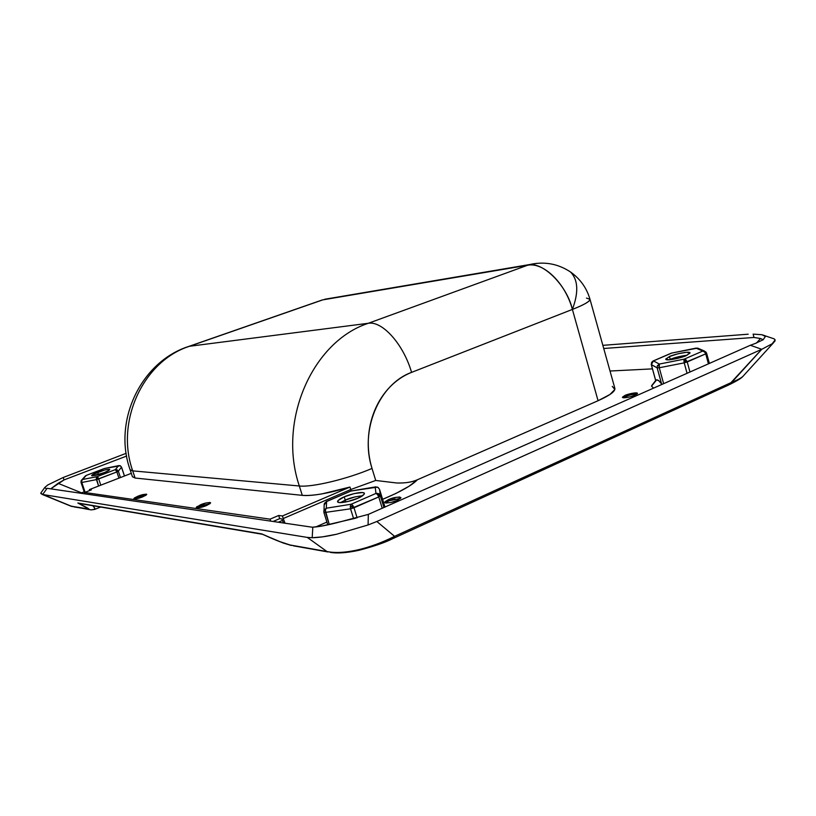 <?xml version="1.0" encoding="UTF-8"?>
<svg xmlns="http://www.w3.org/2000/svg" width="816" height="816" viewBox="0 0 816 816"><rect width="100%" height="100%" fill="white"/><g stroke="black" fill="none" stroke-linecap="round" stroke-linejoin="round"><path stroke-width="1.22" d="M81.355 480.369L86.251 475.432L104.091 468.608L118.565 465.701L115.342 469.628L118.157 471.322L117.147 469.802L115.342 469.628L97.186 476.615L96.308 477.972L97.002 478.207L97.94 477.319L97.186 476.615L82.569 479.502L86.251 475.432L104.091 468.608L120.258 465.763M706.177 352.308L704.33 351.013L702.76 351.064L706.615 353.185M704.33 351.013L706.636 353.226L705.738 353.858L684.226 362.855L683.91 360.733L685.073 360.988L686.021 359.897L684.257 359.122L684.226 362.855L687.235 361.957L683.91 360.733L684.257 359.122L659.338 364.058L653.463 360.917L671.711 353.073L696.079 348.157L698.547 348.483L696.079 348.157L702.76 351.064L684.257 359.122L659.338 364.058L653.463 360.917L651.341 364.65L655.676 380.419L656.656 379.838L651.535 386.141L653.555 388.151L651.535 386.141L656.656 379.838L655.676 380.419L651.26 364.528L657.166 367.873L659.267 367.761L658.951 365.65L657.38 365.731L657.166 367.873L661.572 383.928L658.808 380.756L656.656 379.838C657.89 379.705 659.532 381.072 661.572 383.928L662.317 384.275L661.572 383.928L657.166 367.873L651.341 364.65L651.637 362.375L653.463 360.917L652.535 361.376M323.779 511.632L324.085 510.122L326.288 508.225L324.085 510.122L325.339 510.275L326.288 508.225L326.604 501.544L350.503 491.161L375.207 487.05L375.941 493.435L351.206 504.217L326.288 508.225L325.339 510.275L325.594 512.764L329.256 524.464L325.339 510.275L324.085 510.122L323.942 512.621L350.543 508.796L350.278 506.297L351.206 504.217L352.736 505.318L353.991 507.776L352.736 505.318L351.461 506.675L353.991 507.776L357.112 517.834L353.991 507.776L350.278 506.297L350.543 508.796L353.991 507.776L378.757 496.934L377.492 494.516L375.941 493.435L376.727 493.292L378.655 493.69L380.062 495.037L383.989 507.542L380.368 495.751L379.542 489.325L378.053 487.417L375.207 487.05L375.941 493.435L380.287 495.985L378.655 493.69L375.941 493.435L351.206 504.217L350.278 506.297L351.461 506.675L352.736 505.318L351.206 504.217L326.288 508.225L326.604 501.544L351.104 490.977L377.492 487.132M119.269 465.599L118.708 465.64M120.319 465.773L121.513 467.221L124.44 476.003L121.533 467.14L118.33 471.179L116.872 471.934L96.441 479.614L98.705 478.941L96.308 477.972L98.593 486.03L96.441 479.614L81.814 482.48L81.131 480.767L82.569 479.502L81.172 480.695M81.131 480.767L81.029 482.491L81.814 482.48L85.119 492.283L81.814 482.48L81.029 482.491L84.874 493.843M376.094 486.907L375.411 486.938M146.125 495.128L138.251 497.23L137.914 496.22C141.586 494.72 144.524 494.098 146.747 494.363L142.637 496.862L146.217 495.067L146.299 494.139L137.914 496.22L134.334 498.015L134.201 498.953L137.639 498.484L142.637 496.862C138.955 498.372 136.007 498.994 133.783 498.739L137.914 496.22L138.251 497.23L134.732 498.974M210.11 503.574L200.848 505.9L200.481 504.778C204.622 503.033 207.998 502.37 210.61 502.789L206.356 505.583L210.151 503.543L209.987 502.472L205.979 502.982L196.676 506.807L196.799 507.899L206.356 505.583C202.205 507.328 198.818 508.001 196.197 507.583L200.481 504.778L200.848 505.9L197.064 507.919M637.01 394.087C632.298 394.312 628.371 395.148 625.24 396.617L624.923 395.464C626.423 394.414 637.153 391.823 637.469 393.353L635.032 395.199L629.585 396.984L624.373 397.8L622.455 397.157L624.923 395.464L630.309 393.7L635.501 392.884L637.48 393.496L635.032 395.199C633.522 396.26 622.751 398.861 622.455 397.331L624.923 395.464L625.24 396.617L623.23 397.739M400.574 498.341L388.906 500.84L388.518 499.586C393.363 497.444 397.494 496.771 400.891 497.556L397.157 500.432L391.017 502.462L385.948 503.044L384.928 501.84L388.518 499.586L394.587 497.587L399.646 496.995L400.727 498.168L397.157 500.432C392.282 502.585 388.141 503.268 384.734 502.483L388.518 499.586L388.906 500.84L385.438 502.962M105.356 472.209L98.399 474.443L97.665 472.25C102.745 470.251 106.763 469.343 109.732 469.516C108.936 470.587 106.937 471.699 103.744 472.862L108.895 470.444L109.201 469.292L104.55 470.036L92.514 474.647L92.116 475.84L103.744 472.862C98.634 474.871 94.595 475.789 91.627 475.616C92.443 474.524 94.462 473.402 97.665 472.25L98.399 474.443L96.757 475.106L105.356 472.209M687.154 355.184C679.412 356.306 673.771 357.724 670.242 359.428L669.467 356.561C671.741 354.96 689.653 350.605 690.04 352.879L686.399 355.521L690.05 353.002L686.552 352.288L678.035 353.756L669.467 356.561L665.744 359.071L669.11 359.836L677.688 358.367L686.399 355.521C684.114 357.143 666.091 361.508 665.754 359.224L669.467 356.561L670.242 359.428L669.406 359.815L670.242 359.428C673.771 357.724 679.412 356.306 687.154 355.184M362.518 495.771C355.409 496.567 349.646 498.015 345.25 500.126L344.23 496.862C347.698 494.914 363.467 490.691 364.426 493.384C363.803 495.118 361.621 496.74 357.867 498.219L364.058 494.455L364.344 493.15L362.539 492.538L354.338 493.537L344.23 496.862L337.997 500.596L337.498 501.626L339.323 502.585L347.565 501.605L357.867 498.219C354.379 500.198 338.487 504.451 337.569 501.748C338.222 499.973 340.445 498.341 344.23 496.862L345.25 500.126L340.486 502.636L345.25 500.126C349.646 498.015 355.409 496.567 362.518 495.771M668.314 381.613L665.805 382.724M322.84 299.849L527.544 265.261C541.722 260.559 566.814 284.713 572.393 309.427C578.779 292.281 578.146 279.796 570.486 271.973L568.823 270.871L570.486 271.973C578.146 279.796 578.779 292.281 572.393 309.427L598.067 400.717L417.404 479.757L409.142 486.183L396.168 493.323L382.612 499.341C400.35 491.926 411.947 485.398 417.404 479.757C411.845 482.185 404.96 483.266 396.749 482.99L375.717 480.461L372.025 468.435C369.118 458.959 367.904 449.177 368.363 439.079C368.852 428.992 370.974 419.414 374.728 410.356C378.512 401.309 383.602 393.485 389.997 386.906C396.413 380.348 403.604 375.503 411.57 372.382L572.393 309.427L598.067 400.717L417.404 479.757C412.427 482.113 405.542 483.194 396.749 482.99L375.717 480.461L372.025 468.435C347.657 478.961 311.967 487.489 299.329 485.989L302.277 495.353C306.898 495.842 313.497 495.343 322.075 493.864L349.952 487.05L282.428 515.977L278.695 515.467L270.045 519.17L84.65 492.476L91.382 489.855L89.434 489.59L131.294 473.341L89.434 489.59L89.74 490.498L89.434 489.59L91.382 489.855L84.65 492.476L85.119 493.884L84.65 492.476L270.045 519.17L278.695 515.467L279.704 518.639L281.938 518.956L283.478 522.985L281.938 518.956L279.704 518.639L273.105 521.465L279.704 518.639L278.695 515.467L282.428 515.977L283.234 518.527L282.428 515.977L349.952 487.05L350.727 489.539L349.952 487.05C328.715 493.333 312.824 496.108 302.277 495.353L135.089 478.033L302.277 495.353L299.329 485.989C277.267 420.883 312.487 341.476 368.281 323.289L189.516 346.27L322.84 299.849L527.544 265.261L368.281 323.289L189.516 346.27C143.555 360.754 115.005 421.24 132.712 470.873L299.329 485.989C311.967 487.489 347.657 478.961 372.025 468.435C359.509 430.409 379.154 383.969 411.57 372.382C403.461 344.189 382.235 320.688 368.281 323.289C312.487 341.476 277.267 420.883 299.329 485.989L132.712 470.873C115.005 421.24 143.555 360.754 189.516 346.27L322.84 299.849L330.694 298.238M322.198 299.982L189.016 346.351C140.903 361.498 112.73 421.056 130.101 469.751L132.467 476.84M536.704 263.344L527.544 265.261L368.281 323.289C382.235 320.688 403.461 344.189 411.57 372.382L572.393 309.427C565.325 282.948 543.344 261.844 527.544 265.261L536.704 263.344M132.396 476.646L135.089 478.033L132.712 470.873L130.295 470.067M326.9 522.077L315.792 526.952L326.9 522.077M652.443 368.873L610.021 371.025L652.443 368.873M84.191 491.824L80.6 493.221L84.191 491.824M612.255 386.386L614.846 389.467L609.94 394.495L598.067 400.717C609.705 395.515 615.305 391.415 614.876 388.436M285.019 523.219L283.234 518.527L350.727 489.539L375.717 480.461L350.727 489.539L351.176 490.967L350.727 489.539L283.234 518.527L285.039 523.219M586.48 298.085L589.999 299.319C590.152 301.328 584.276 304.694 572.393 309.427C583.858 304.939 589.723 301.563 589.988 299.278L614.866 388.375M130.081 469.659L132.712 470.873L135.089 478.033L132.427 476.717M377.737 487.183L379.542 489.325L380.368 495.751L378.757 496.934L350.543 508.796L323.942 512.621L327.746 524.79M323.962 512.683L327.767 524.79M350.543 508.796L353.624 518.711L350.543 508.796M378.757 496.934L382.245 508.317L378.757 496.934L380.287 495.985L377.492 494.516L378.757 496.934M379.542 489.325L384.999 507.103L379.542 489.325M705.738 353.858L708.421 363.854L705.738 353.858L704.524 351.818L702.76 351.064L684.257 359.122L686.021 359.897L685.073 360.988L687.235 361.957L689.969 372.025L687.235 361.957L686.021 359.897L687.235 361.957L705.738 353.858L706.636 353.226L704.524 351.818L705.738 353.858M684.226 362.855L687.062 373.31L684.226 362.855L659.267 367.761L663.632 383.693L659.267 367.761L657.166 367.873L657.38 365.731L659.338 364.058L657.38 365.731L658.951 365.65L659.338 364.058L659.267 367.761L684.226 362.855M665.876 382.694L668.12 381.704M118.565 465.701L115.342 469.628L97.186 476.615L82.569 479.502L81.692 480.838L81.814 482.48L96.441 479.614L96.308 477.972L97.186 476.615L98.705 478.941L97.94 477.319L97.002 478.207L98.705 478.941L100.796 485.183L98.705 478.941L116.872 471.934L118.942 478.135L116.872 471.934L115.342 469.628L118.33 471.179L120.462 477.544L118.33 471.179L121.513 467.221L120.482 465.946L118.932 465.589M355.348 496.801L345.25 500.126L345.831 501.983L345.25 500.126L355.348 496.801M678.851 356.623L670.324 359.734L678.851 356.623M105.284 472.229L98.43 474.433M270.657 521.108L270.045 519.17L270.657 521.108M394.995 498.841L388.906 500.84M630.656 394.842L625.24 396.617M324.146 504.625L324.554 503.197L326.604 501.544L324.156 505.043M375.207 487.05L377.879 487.264L379.522 489.263M323.942 512.621L324.197 504.166L326.349 501.554L351.084 490.987L375.758 486.856M651.749 362.192L651.26 364.528L655.636 380.47M653.116 360.988L671.935 352.981M672.058 353.002L696.293 348.065M696.079 348.157L702.76 351.064L704.422 351.033L697.68 348.116M86.088 475.483L85.037 476.32M86.18 475.432L104.295 468.527L118.759 465.62L120.36 465.793L121.462 467.089M118.157 471.322L116.117 470.332L116.872 471.934L118.157 471.322M729.025 384.826L731.799 382.286L394.577 536.336L376.849 521.495L368.067 524.963L368.342 514.386L750.373 345.27L368.342 514.386L368.067 524.963L376.849 521.495L761.767 349.299L731.799 382.286C738.541 379.593 742.591 377.247 743.947 375.258C742.591 377.247 738.541 379.593 731.799 382.286L394.577 536.336C381.949 542.671 369.505 547.23 357.224 550.015L358.734 550.351L357.224 550.015C345.035 552.677 334.927 553.177 326.92 551.514L290.098 544.996L278.725 541.253L261.732 533.888L77.846 503.003L88.964 509.051L71.533 506.277L42.656 494.496L307.295 537.407L326.92 551.514C334.927 553.177 345.035 552.677 357.224 550.015C369.505 547.23 381.949 542.671 394.577 536.336L376.849 521.495L761.767 349.299L728.912 384.866M282.458 520.435L278.287 522.23L282.458 520.435M359.315 549.851L375.156 545.312L391.517 538.764M126.164 453.319L63.199 477.493L64.025 479.92L126.623 456.062L64.025 479.92L58.069 483.317L81.549 492.844L58.069 483.317L50.755 488.835L64.025 479.92L63.199 477.493L126.164 453.319M41.402 492.211L40.841 493.068L42.656 494.496L47.104 488.305L311.641 527.126L47.104 488.305L42.656 494.496L307.295 537.407L312.181 537.734L312.824 527.197L311.641 527.126M750.373 345.27L755.167 343.495L750.373 345.27L761.767 349.299L750.373 345.27M748.18 334.203L602.851 345.341L748.18 334.203M603.728 348.493L753.994 337.457L753.117 334.132L761.889 334.713L765.408 336.467L763.144 339.762L760.563 338.518L753.994 337.457L603.728 348.493M775.149 339.895L774.823 341.323L772.222 343.75L775.149 339.895L774.2 338.885L761.889 334.713L753.117 334.132L753.994 337.457L760.563 338.518L756.422 343.097L760.563 338.518L763.133 339.772M92.759 505.706L94.503 507.756L94.564 509.449C95.543 509.266 94.962 508.021 92.789 505.706M44.645 487.815L45.737 488.315L44.768 487.499L47.736 484.99L63.199 477.493L47.736 484.99L44.768 487.499L40.912 492.905M89.301 509.602L70.482 505.981L40.841 493.578M40.841 493.068L41.392 492.232M355.96 518.14L323.044 525.769L312.824 527.197L312.181 537.734L307.295 537.407L326.92 551.514L290.098 544.996C284.356 543.691 274.9 539.988 261.732 533.888L77.846 503.003C86.68 507.297 90.219 509.388 88.485 509.286L73.981 506.879M772.222 343.75L761.767 349.299L772.222 343.75M764.531 335.478L765.398 336.467L763.144 339.762L755.167 343.495M368.067 524.963L336.539 534.256C326.675 536.469 318.556 537.622 312.181 537.734L322.432 536.877L336.539 534.256L368.067 524.963M368.342 514.386L337.008 522.699C326.227 525.402 318.169 526.901 312.824 527.197M93.871 509.419L91.004 509.898L88.485 509.286L91.004 509.898L94.574 509.449M358.744 550.351C374.044 546.322 385.346 542.436 392.629 538.703L394.577 536.336L392.18 538.784M81.304 503.778L80.662 503.717M81.733 479.961L81.029 482.491M697.619 348.106L671.374 353.134L653.137 360.978L651.27 364.568M656.044 380.072L651.698 385.631M589.988 299.278C586.694 287.956 580.186 278.848 570.486 271.973C558.062 263.762 544.527 261.273 529.88 264.506L324.819 299.237M379.532 489.294L384.999 507.103M706.625 353.206L709.379 363.426M121.543 467.14L124.491 475.983M85.466 475.85L81.763 479.93M358.285 550.443C346.576 552.901 337.263 553.544 330.337 552.381M742.58 376.686C741.693 378.002 737.45 380.593 729.871 384.438M100.674 507.032L94.88 509.327M70.492 505.991L41.963 494.343M743.968 375.217L773.599 342.669M72.308 506.583L71.043 506.206M729.014 384.836L393.271 538.407M262.344 534.256L81.263 503.768M328.022 551.973L293.393 545.822M291.353 545.486L283.142 542.987L262.497 534.317"/></g></svg>
